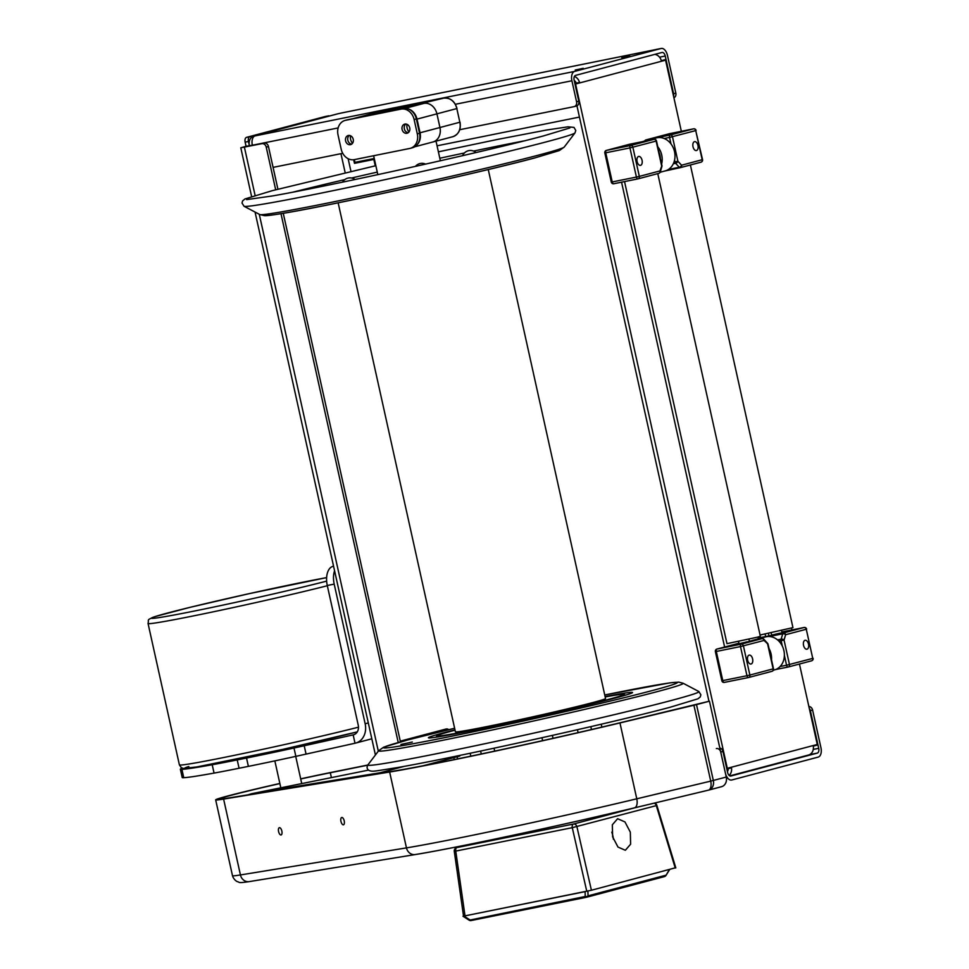 <?xml version="1.0" encoding="UTF-8"?>
<svg xmlns="http://www.w3.org/2000/svg" width="969" height="969" viewBox="0 0 969 969"><rect width="100%" height="100%" fill="white"/><g stroke="black" fill="none" stroke-linecap="round" stroke-linejoin="round"><path stroke-width="1.45" d="M808.861 706.498A4.276 3.525 75.2 0 1 812.591 710.035L820.949 747.729A8.358 4.712 -101.4 0 1 818.199 757.092L731.752 779.997A8.358 4.712 -101.4 0 1 731.595 780.033A8.358 4.712 -101.4 0 1 725.381 773.056L720.73 752.029A4.276 3.525 -104.8 0 0 716.345 748.565M813.257 749.412L818.72 748.31L810.363 710.616A4.276 3.525 -104.8 0 0 809.297 708.448M818.72 748.31A4.276 2.41 -101.4 0 1 817.315 753.095L730.868 776.012A4.276 2.41 -101.4 0 1 730.783 776.036A4.276 2.41 -101.4 0 1 727.61 772.463L722.959 751.435L720.73 752.029M719.834 747.983A4.276 3.525 75.2 0 1 722.959 751.435M341.863 112.913A8.358 4.712 78.6 0 0 341.706 112.937A8.358 4.712 78.6 0 0 341.548 112.973L337.454 113.906A8.358 6.904 -104.8 0 0 337.115 113.979A8.358 6.904 -104.8 0 0 336.788 114.076M459.73 129.713L574.036 106.651A4.276 3.525 -104.8 0 0 574.205 106.614A4.276 3.525 -104.8 0 0 576.567 101.781L571.904 80.766A8.358 4.712 -101.4 0 1 574.653 71.403L661.112 48.486A8.358 4.712 -101.4 0 1 661.258 48.45A8.358 4.712 -101.4 0 1 667.471 55.439L675.829 93.133A4.276 3.525 75.2 0 1 673.915 97.796M249.457 146.016L249.336 145.459A8.358 6.904 75.2 0 1 253.963 136.023A8.358 6.904 75.2 0 1 254.29 135.939L255.089 135.89A8.358 4.712 78.6 0 0 252.352 145.253L252.388 145.423M575.223 70.022L583.205 68.327L575.223 70.022M621.795 57.68L629.777 55.984L621.795 57.68M273.076 167.383L342.747 153.32M673.54 96.125A4.276 3.525 -104.8 0 0 673.6 93.714L665.243 56.02A4.276 2.41 -101.4 0 0 662.069 52.459A4.276 2.41 -101.4 0 0 661.997 52.471L575.538 75.388A4.276 2.41 -101.4 0 0 574.132 80.173L578.796 101.188A4.276 3.525 75.2 0 1 576.434 106.021A4.276 3.525 75.2 0 1 576.264 106.057L574.375 106.566M579.45 117.079L437.055 145.81M374.252 158.48L354.969 162.368L354.351 159.631L409.693 148.463A12.815 10.586 -104.8 0 0 410.214 148.354A12.815 10.586 -104.8 0 0 417.3 133.867L414.126 119.526A12.815 10.586 -104.8 0 0 400.972 109.122L345.63 120.289A12.815 10.586 -104.8 0 0 345.121 120.41A12.815 10.586 -104.8 0 0 338.024 134.885L341.197 149.226A12.815 10.586 -104.8 0 0 354.351 159.631M275.68 189.767L266.233 147.131A4.276 3.525 -104.8 0 0 261.848 143.666L240.797 147.785L246.065 146.307L245.145 142.14A4.276 2.41 -101.4 0 1 246.55 137.356L325.039 116.559A4.276 2.41 -101.4 0 1 325.124 116.534A4.276 2.41 -101.4 0 1 325.209 116.522M443.766 729.621A8.539 4.809 -101.4 0 1 445.631 730.42M453.843 757.625L454.267 759.563M400.282 741.14L446.031 729.015A8.539 4.809 -101.4 0 1 446.188 728.979A8.539 4.809 -101.4 0 1 448.804 729.657M457.114 756.765L457.574 758.897M277.909 189.185L268.461 146.537A4.276 3.525 75.2 0 0 264.077 143.073L246.065 146.307M246.55 137.356L249.857 136.69A4.276 2.41 78.6 0 0 248.452 141.474L249.372 145.641M249.857 136.69L325.039 116.559M329.424 116.014A4.276 2.41 78.6 0 0 328.43 115.868A4.276 2.41 78.6 0 0 328.358 115.88M398.235 742.545L280.986 213.701M400.451 741.927L283.263 213.313M353.673 159.74L354.472 163.349L373.84 159.437L375.257 165.832M356.544 162.053L356.701 162.756L374.397 159.182M356.701 162.756L354.472 163.349M574.411 76.418A8.358 6.904 75.2 0 1 579.523 82.353L575.429 83.443A8.358 6.904 75.2 0 1 575.574 84.012L727.283 768.32A8.358 6.904 75.2 0 1 727.392 768.901L731.486 767.823A8.358 6.904 75.2 0 1 729.124 775.406M808.219 755.081A8.358 6.904 -104.8 0 0 808.558 755.008A8.358 6.904 -104.8 0 0 813.294 746.142L817.388 745.052A8.358 6.904 -104.8 0 0 817.279 744.471L799.449 664.031M791.891 629.959L791.491 628.142M681.34 131.299L665.57 60.163A8.358 6.904 -104.8 0 0 665.424 59.593L661.33 60.672A8.358 6.904 -104.8 0 0 654.765 54.385M768.853 635.301L768.453 633.484M621.553 182.184L724.618 647.026M574.217 80.524A4.276 3.525 75.2 0 1 576.264 83.213M576.955 105.827L708.957 701.277M728.179 768.696A4.276 3.525 75.2 0 1 727.404 771.542M765.583 636.173L765.135 634.138M405.187 108.358L423.768 103.429A12.815 10.586 75.2 0 1 436.922 113.845A12.815 10.586 -104.8 0 0 423.768 103.429L402.159 107.087L368.414 114.596A12.815 10.586 -104.8 0 0 367.905 114.717A12.815 10.586 75.2 0 1 368.414 114.596L353.443 118.569M432.344 142.116A12.815 10.586 -104.8 0 0 432.852 141.995A12.815 10.586 -104.8 0 0 439.95 127.508A12.815 10.586 75.2 0 1 432.852 141.995L414.708 146.803M436.922 113.845L439.95 127.508L436.922 113.845L456.823 108.564L459.851 122.239L420.037 132.789L417.009 119.114L436.922 113.845M443.717 98.148L390.022 110.95L368.414 114.596L388.327 109.327L443.681 98.16A12.815 10.586 75.2 0 1 456.823 108.564L459.851 122.239A12.815 10.586 75.2 0 1 452.765 136.714L432.852 141.995M378.794 112.501L416.936 104.398L390.071 110.938L375.245 113.639L378.794 112.501M406.992 124.323A8.067 6.662 -104.8 0 0 409.015 131.917M350.499 135.745A8.067 6.662 -104.8 0 0 352.51 143.303M345.121 120.41L347.35 119.817A12.815 10.586 75.2 0 1 347.859 119.696L403.213 108.528A12.815 10.586 75.2 0 1 416.367 118.933L419.541 133.274A12.815 10.586 75.2 0 1 412.443 147.76L410.214 148.354M408.191 132.729A4.712 3.888 75.2 0 1 404.339 128.853A4.712 3.888 75.2 0 1 405.878 124.032M351.674 144.139A4.712 3.888 75.2 0 1 347.823 140.263A4.712 3.888 75.2 0 1 349.373 135.43M409.742 127.908A4.712 3.888 75.2 0 1 407.125 133.237A4.712 3.888 75.2 0 1 402.099 129.446A4.712 3.888 75.2 0 1 404.715 124.117A4.712 3.888 75.2 0 1 409.742 127.908M353.225 139.306A4.712 3.888 75.2 0 1 350.621 144.635A4.712 3.888 75.2 0 1 345.594 140.844A4.712 3.888 75.2 0 1 348.198 135.527A4.712 3.888 75.2 0 1 353.225 139.306M334.571 570.777A17.079 9.629 78.6 0 0 334.196 584.113L365.156 723.77A17.079 14.111 75.2 0 1 355.696 743.066A17.079 14.111 75.2 0 1 355.017 743.235L306.059 754.1A104.725 2.919 167.5 0 1 295.848 756.353A102.508 2.859 167.5 0 1 248.379 766.37L239.077 768.247A102.508 2.859 167.5 0 1 214.052 773.092L212.211 764.747A175.898 4.906 167.5 0 1 181.906 769.374A104.725 2.919 167.5 0 1 180.355 769.216A104.725 2.919 167.5 0 1 182.305 768.187M214.052 773.092A175.898 4.906 167.5 0 1 183.759 777.707A104.725 2.919 167.5 0 1 182.208 777.55L180.355 769.216M212.211 764.747A102.508 2.859 -12.5 0 0 237.223 759.914L246.538 758.037A102.508 2.859 -12.5 0 0 293.995 748.007A104.725 2.919 167.5 0 0 304.205 745.755L353.164 734.89L355.017 743.235M334.196 584.113L327.28 585.506L358.239 725.163A8.539 7.049 75.2 0 1 353.503 734.817A8.539 7.049 75.2 0 1 353.164 734.89L353.842 734.72M333.554 566.187L332.888 566.368A17.079 9.629 -101.4 0 0 327.28 585.506M605.092 696.578A104.555 2.919 -12.5 0 1 632.539 692.569A104.555 2.919 -12.5 0 1 615.145 698.055A104.555 2.919 167.5 0 1 501.772 724.376A104.555 2.919 167.5 0 1 428.419 737.821A104.555 2.919 167.5 0 1 445.788 732.237A104.555 2.919 -12.5 0 1 454.982 729.851M400.9 744.458L412.346 742.024L400.9 744.458M605.177 696.941A96.016 2.677 -12.5 0 1 624.181 694.325A96.016 2.677 -12.5 0 1 608.229 699.448A96.016 2.677 167.5 0 1 502.645 723.928A96.016 2.677 167.5 0 1 436.728 735.883A96.016 2.677 167.5 0 1 452.705 730.832A96.016 2.677 -12.5 0 1 455.067 730.214M293.195 192.092A165.105 4.615 167.5 0 1 344.794 179.604M351.602 178.005A165.105 4.615 167.5 0 1 377.268 172.107M439.817 158.238A165.105 4.615 167.5 0 1 464.405 152.993M473.575 151.067A165.105 4.615 167.5 0 1 524.459 140.82M488.255 169.539L605.528 698.504A76.878 2.144 167.5 0 1 592.737 702.586A76.878 2.144 167.5 0 1 508.786 722.05A76.878 2.144 167.5 0 1 455.406 731.789L338.145 202.812M279.871 783.582A72.614 2.023 -12.5 0 0 219.842 798.941A72.614 2.023 -12.5 0 0 227.34 798.202L393.366 771.142A162.731 4.542 -12.5 0 0 617.205 723.468L709.453 701.181L726.265 777.041A8.539 7.049 75.2 0 1 721.542 786.695A8.539 7.049 75.2 0 1 721.202 786.767M708.448 790.159A8.539 7.049 -104.8 0 0 708.593 790.123A8.539 7.049 -104.8 0 0 713.329 780.469L696.505 704.608L619.966 722.947A166.995 4.663 167.5 0 1 389.647 772.027L223.609 799.086A76.878 2.144 167.5 0 1 215.675 799.873A76.878 2.144 167.5 0 1 279.847 783.461M367.687 765.195L330.32 772.741A72.614 2.023 -12.5 0 0 300.729 778.967M300.693 778.846A76.878 2.144 167.5 0 1 332.646 772.123L367.796 765.025M709.453 701.181L696.505 704.608M634.586 807.831L708.254 790.207A8.539 4.385 -103.5 0 0 708.387 790.171A8.539 4.385 -103.5 0 0 710.725 781.123L726.265 777.041M344.225 820.888A3.743 1.647 -103.3 0 0 341.73 817.509A3.743 1.647 -103.3 0 0 340.955 821.421A3.743 1.647 -103.3 0 0 343.45 824.789A3.743 1.647 -103.3 0 0 344.225 820.888M281.846 831.051A3.743 1.647 -103.3 0 0 279.363 827.683A3.743 1.647 -103.3 0 0 278.587 831.584A3.743 1.647 -103.3 0 0 281.083 834.951A3.743 1.647 -103.3 0 0 281.846 831.051M368.499 770.125L251.807 793.672L380.127 772.753L404.473 766.297M247.737 794.871L251.807 793.672M380.127 772.753L378.625 773.541M423.296 765.728L459.791 756.05L459.657 755.445M751.12 663.995A4.542 2.556 -101.4 0 1 751.036 664.007A4.542 2.556 -101.4 0 1 747.632 660.143A4.542 2.556 -101.4 0 1 749.146 655.129A4.542 2.556 -101.4 0 1 749.231 655.105A4.542 2.556 -101.4 0 1 752.622 658.981A4.542 2.556 -101.4 0 1 751.12 663.995M763.233 639.043A2.156 1.296 137.5 0 1 763.923 639.334A2.156 1.296 137.5 0 1 764.081 640.436L740.498 646.577A2.156 1.211 -101.4 0 1 741.212 644.155A2.156 1.781 75.2 0 1 743.417 645.911L749.873 675.054L773.504 668.78L768.078 644.288L764.081 640.436A2.156 1.781 -104.8 0 0 761.864 638.68L741.212 644.155L717.024 649.036L737.688 643.561A2.156 1.781 -104.8 0 0 737.591 643.586L737.591 643.586A2.156 1.781 -104.8 0 0 737.506 643.61M748.964 639.249L749.449 641.442L739.032 643.743L747.147 641.817M716.939 649.06L716.939 649.06A2.156 1.781 75.2 0 1 717.024 649.036A2.156 1.211 78.6 0 0 716.309 651.459L715.388 651.604A2.156 2.156 0 0 1 716.939 649.06L737.591 643.586A2.156 2.156 0 0 1 737.724 643.561A2.156 1.211 78.6 0 0 737.688 643.561A2.156 1.211 78.6 0 1 737.76 643.549M748.601 677.501A2.156 1.211 -101.4 0 1 748.565 677.513A2.156 1.211 -101.4 0 1 746.966 675.72L749.873 675.054A2.156 1.781 75.2 0 1 748.601 677.501M748.771 677.464L771.869 671.335A2.156 1.781 -104.8 0 0 771.954 671.323L771.954 671.323A2.156 1.781 -104.8 0 0 773.141 668.889L767.714 644.409A2.156 1.296 -42.5 0 0 767.557 643.307L763.923 639.334A2.156 2.156 0 0 0 761.913 638.68A2.156 1.211 -101.4 0 1 762.022 638.668M773.504 668.78A2.156 2.156 0 0 1 771.954 671.323L748.686 677.488A2.156 2.156 0 0 1 748.565 677.513L724.376 682.394A2.156 2.156 0 0 1 721.844 680.747L722.777 680.601L716.309 651.459L740.498 646.577L746.966 675.72L722.777 680.601A2.156 1.211 78.6 0 0 724.376 682.394A2.156 1.211 78.6 0 0 724.412 682.382L748.516 677.525M638.595 156.469A4.542 2.556 78.6 0 0 637.093 161.484A4.542 2.556 78.6 0 0 640.485 165.36A4.542 2.556 78.6 0 0 640.57 165.336A4.542 2.556 78.6 0 0 642.072 160.321A4.542 2.556 78.6 0 0 638.68 156.445A4.542 2.556 78.6 0 0 638.595 156.469M638.22 178.805L658.714 173.378A2.156 1.781 -104.8 0 0 658.799 173.354L658.799 173.354A2.156 1.781 -104.8 0 0 659.986 170.919L661.924 165.457L656.497 140.977L629.947 147.918L636.415 177.061L639.334 176.394A2.156 1.781 75.2 0 1 638.135 178.829L638.135 178.829A2.156 1.781 75.2 0 1 638.05 178.853A2.156 1.211 -101.4 0 1 638.014 178.865A2.156 1.211 -101.4 0 1 636.415 177.061L612.226 181.942A2.156 1.211 78.6 0 0 613.825 183.747A2.156 1.211 78.6 0 0 613.861 183.735L637.977 178.865M629.777 144.211L653.966 139.33L630.662 145.507A2.156 1.211 -101.4 0 0 629.947 147.918L605.758 152.799L612.226 181.942L611.294 182.099A2.156 2.156 0 0 0 613.825 183.747L638.014 178.865A2.156 2.156 0 0 0 638.135 178.829L658.799 173.354A2.156 2.156 0 0 0 660.313 171.876L661.888 166.523A2.156 1.211 -163.6 0 0 661.561 165.566L656.134 141.086A2.156 1.781 -104.8 0 0 653.93 139.342L653.966 139.33A2.156 1.211 -101.4 0 1 653.966 139.33L629.741 144.224A2.156 1.781 -104.8 0 0 629.656 144.236A2.156 2.156 0 0 1 629.777 144.211A2.156 1.211 78.6 0 0 629.777 144.211A2.156 1.211 78.6 0 0 629.741 144.224L606.473 150.389A2.156 1.211 78.6 0 0 605.758 152.799L604.838 152.957A2.156 2.156 0 0 1 606.388 150.401A2.156 1.781 75.2 0 1 606.473 150.389L630.662 145.507A2.156 1.781 75.2 0 1 632.866 147.252L639.334 176.394L659.986 170.919A2.156 1.211 16.4 0 1 660.313 171.876A2.156 1.211 16.4 0 1 659.877 172.373M606.388 150.401L629.656 144.236A2.156 1.781 -104.8 0 0 629.571 144.26M656.497 140.977A2.156 2.156 0 0 0 653.966 139.33A2.156 1.211 -101.4 0 1 654.075 139.318M807.02 649.182A4.542 2.556 78.6 0 0 808.521 644.167A4.542 2.556 78.6 0 0 805.13 640.291A4.542 2.556 78.6 0 0 805.045 640.303A4.542 2.556 78.6 0 0 803.531 645.33A4.542 2.556 78.6 0 0 806.935 649.194A4.542 2.556 78.6 0 0 807.02 649.182M758.061 638.85A2.156 1.781 75.2 0 1 759.139 637.881L759.139 637.881A2.156 1.781 75.2 0 1 759.224 637.856L759.139 637.881A2.156 2.156 0 0 0 757.77 638.983M781.583 630.601L782.068 632.793L771.639 635.107L779.766 633.181M769.325 636.512L782.722 633.811A2.156 1.211 -101.4 0 1 783.412 632.975A2.156 1.781 75.2 0 1 785.617 634.719L784.054 640.073L781.135 640.739L782.31 646.069M788.366 666.963L811.465 660.846A2.156 1.781 -104.8 0 0 812.749 658.387L806.281 629.244A2.156 1.781 -104.8 0 0 804.076 627.5L783.412 632.975L759.224 637.856A2.156 1.211 78.6 0 0 758.533 638.692A2.156 1.211 -163.6 0 0 757.928 638.946M788.197 667.011A2.156 1.211 -101.4 0 1 788.16 667.023A2.156 1.211 -101.4 0 1 786.562 665.219L812.749 658.387L806.281 629.244L785.617 634.719A2.156 1.211 -163.6 0 0 782.722 633.811L781.147 639.165A2.156 1.211 16.4 0 1 784.054 640.073L789.481 664.564A2.156 1.781 75.2 0 1 788.197 667.011M788.124 667.023L775.527 669.567L788.16 667.023A2.156 2.156 0 0 0 788.281 666.987L811.55 660.822A2.156 2.156 0 0 0 813.1 658.278M694.494 141.656A4.542 2.556 -101.4 0 1 694.579 141.631A4.542 2.556 -101.4 0 1 697.971 145.507A4.542 2.556 -101.4 0 1 696.469 150.522A4.542 2.556 -101.4 0 1 696.384 150.546A4.542 2.556 -101.4 0 1 692.992 146.67A4.542 2.556 -101.4 0 1 694.494 141.656M680.432 167.625L700.914 162.186A2.156 1.781 -104.8 0 0 700.999 162.174L700.999 162.174A2.156 1.781 -104.8 0 0 702.198 159.74L695.73 130.597L669.555 137.416A2.156 1.211 -101.4 0 1 670.257 135.006A2.156 1.781 75.2 0 1 672.474 136.762L677.9 161.242L681.534 165.214A2.156 1.781 75.2 0 1 680.347 167.649L680.347 167.649A2.156 1.781 75.2 0 1 680.262 167.661A2.156 1.211 -101.4 0 1 680.214 167.673A2.156 1.211 -101.4 0 1 679.293 167.274A2.156 1.296 -42.5 0 0 681.534 165.214L702.549 159.619L695.73 130.597A2.156 1.781 -104.8 0 0 693.525 128.841A2.156 1.211 -101.4 0 1 693.562 128.841L693.562 128.841A2.156 1.211 -101.4 0 1 693.671 128.816M696.093 130.476A2.156 2.156 0 0 0 693.562 128.841L669.373 133.71A2.156 1.211 78.6 0 0 669.373 133.71A2.156 1.211 78.6 0 0 669.337 133.722L693.525 128.841L670.257 135.006L646.069 139.887A2.156 1.211 78.6 0 0 645.354 140.82M673.322 163.761L675.647 163.301A2.156 1.211 -101.4 0 1 674.981 161.908L677.9 161.242A2.156 1.296 137.5 0 1 675.647 163.301L679.293 167.274L668.428 169.466M644.615 141.026A2.156 2.156 0 0 1 645.984 139.911A2.156 1.781 75.2 0 1 646.069 139.887L669.337 133.722A2.156 1.781 -104.8 0 0 669.252 133.746L669.252 133.746A2.156 1.781 -104.8 0 0 669.167 133.77M769.011 648.503A17.079 14.111 75.2 0 1 771.094 654.002A17.079 14.111 75.2 0 1 771.518 659.828M751.326 640.812A17.079 14.111 75.2 0 1 752.877 640.279A17.079 14.111 75.2 0 1 755.881 639.891M752.877 640.279L765.68 636.887A17.079 14.111 75.2 0 1 783.897 650.611A17.079 14.111 75.2 0 1 774.437 669.918L773.323 670.209M657.781 146.779A17.079 14.111 75.2 0 1 661.718 155.04A17.079 14.111 75.2 0 1 661.621 164.112M642.423 141.656A17.079 14.111 75.2 0 1 643.501 141.317A17.079 14.111 75.2 0 1 646.008 140.929M660.313 158.189A14.862 12.27 -104.8 0 0 659.913 155.403A14.862 12.27 -104.8 0 0 659.09 152.69M643.501 141.317L656.316 137.925A17.079 14.111 75.2 0 1 674.521 151.648A17.079 14.111 75.2 0 1 665.061 170.944L660.168 172.252M657.697 173.645L648.745 176.019M657.769 173.633L760.338 636.258L757.492 637.166L726.98 643.658L624.533 181.578M690.303 165.009L681.364 167.371M680.032 167.685L664.734 171.041M665.667 170.774L679.863 167.661L665.642 170.786M690.388 164.984L792.945 627.621L760.059 635.022M660.398 158.601A14.947 12.343 -104.8 0 0 659.986 155.391A14.947 12.343 -104.8 0 0 659.005 152.278M654.523 803.059A3.416 3.416 0 0 1 656.849 805.348L656.304 805.627A3.416 2.822 -104.8 0 0 654.22 803.131M675.236 868.03L656.304 805.627L572.279 827.671A3.416 1.926 -101.4 0 1 573.442 824.05A3.416 2.822 75.2 0 1 576.906 826.666L591.405 890.245L674.339 868.091M630.322 832.153L624.957 821.918L617.604 818.72L612.335 824.801L612.626 836.841L617.992 847.076L625.344 850.273L630.613 844.193L630.322 832.153M467.942 844.641L456.799 847.596A3.416 2.822 75.2 0 1 456.944 847.56A3.416 1.926 78.6 0 0 455.769 851.182L465.011 915.862L464.103 915.935M465.011 915.862L591.405 890.245M613.377 839.239A16.231 9.145 78.6 0 0 612.82 835.678A16.231 9.145 78.6 0 0 611.79 832.153M586.79 897.185L664.322 876.63A2.568 2.12 -104.8 0 0 665.776 875.249L588.05 895.853A2.568 2.12 75.2 0 1 586.596 897.233A2.568 1.441 -101.4 0 1 586.548 897.246A2.568 1.441 -101.4 0 1 585.228 896.495L585.094 891.637L463.933 916.08L469.747 919.787A2.568 1.441 78.6 0 0 471.067 920.55A2.568 1.441 78.6 0 0 471.116 920.538L586.499 897.258M462.988 916.25L469.178 920.199L585.228 896.495A2.568 1.841 -1.6 0 0 588.05 895.853L587.917 891.056M669.337 869.593L665.933 875.491L669.712 869.484M810.363 710.616L812.591 710.035M809.442 754.694L817.315 753.095M254.29 135.939L337.454 113.906M661.112 48.486L341.548 112.973M255.089 135.89L574.653 71.403M252.352 145.253L338.133 127.932M455.369 104.277L571.904 80.766M578.796 101.188L576.567 101.781M673.6 93.714L675.829 93.133M665.243 56.02L659.526 57.183M340.943 153.683L345.182 172.761M244.406 147.179L255.101 195.447M259.28 214.282L378.31 751.181M268.461 146.537L266.233 147.131M264.077 143.073L261.848 143.666M245.145 142.14L248.452 141.474M348.137 158.698L350.96 171.416M817.279 744.471L727.283 768.32M665.57 60.163L575.574 84.012M388.363 109.315L443.693 98.148C450.306 97.627 454.752 101.079 457.005 108.504L456.823 108.528M459.851 122.203L460.033 122.179C461.135 129.555 458.712 134.4 452.765 136.714M387.818 109.449A12.815 10.586 75.2 0 1 388.327 109.327L353.176 118.618M416.428 119.26L417.009 119.114A12.815 10.586 -104.8 0 0 407.828 108.807M419.468 132.935L420.037 132.789A12.815 10.586 -104.8 0 1 416.694 145.205M345.63 120.289L347.859 119.696M400.972 109.122L403.213 108.528M414.126 119.526L416.367 118.933M417.3 133.867L419.541 133.274M181.906 769.374L183.759 777.707M239.077 768.247L237.223 759.914M248.379 766.37L246.538 758.037M295.848 756.353L293.995 748.007M306.059 754.1L304.205 745.755M365.156 723.77L368.305 722.935M333.566 566.235L332.888 566.368M670.73 700.635A169.575 4.736 167.5 0 1 482.95 744.144A169.575 4.736 167.5 0 1 367.905 764.88C366.597 767.194 366.924 769.035 368.886 770.391C372.75 772.002 373.768 771.227 396.551 767.714C453.213 758.061 610.87 723.201 670.366 707.188L697.886 698.831L700.26 696.929L700.878 694.785L698.819 691.515A169.575 4.736 -12.5 0 1 670.73 700.635M683.097 683.242L678.724 682.128L670.015 682.854L604.741 694.979A150.474 4.203 -12.5 0 1 652.343 690.546A150.474 4.203 167.5 0 1 448.429 736.888A150.474 4.203 167.5 0 1 408.591 739.735A150.474 4.203 -12.5 0 1 454.631 728.264L408.252 739.819L383.639 747.184L378.649 750.733A156.009 4.361 167.5 0 0 484.5 731.656A156.009 4.361 167.5 0 0 657.261 691.624A156.009 4.361 -12.5 0 0 683.097 683.242L698.819 691.515M259.789 214.549A156.009 4.361 -12.5 0 0 370.376 194.175A156.009 4.361 -12.5 0 0 538.328 155.173A156.009 4.361 167.5 0 0 564.237 147.058L559.355 150.558L534.634 157.971C480.261 172.603 336.013 204.459 286.134 212.829C266.972 216.051 265.663 215.675 264.561 215.675L259.789 214.549L244.055 206.276A169.575 4.736 -12.5 0 0 364.271 184.122A169.575 4.736 -12.5 0 0 546.831 141.728A169.575 4.736 167.5 0 0 574.98 132.91L575.78 130.512L573.999 127.399L568.04 126.818L546.322 130.064L498.127 139.306L438.4 151.83M267.335 214.101A150.474 4.203 -12.5 0 0 358.566 198.572A150.474 4.203 -12.5 0 0 534.294 158.044M358.482 727.174A104.725 2.919 167.5 0 1 245.896 752.937A104.725 2.919 167.5 0 1 179.398 764.88L181.3 767.666L183.407 768.453L197.07 766.903L283.142 749.303L357.295 731.861A100.291 2.798 167.5 0 1 235.855 759.43A100.291 2.798 167.5 0 1 188.858 766.491M179.398 764.88L148.051 623.491A104.725 2.919 -12.5 0 0 214.682 611.524A104.725 2.919 -12.5 0 0 327.328 585.736M148.051 623.491C149.19 619.07 145.774 620.451 155.197 616.538L190.081 607.333L249.021 593.694L326.614 577.609A100.291 2.798 -12.5 0 0 231.397 597.643A100.291 2.798 -12.5 0 0 155.585 616.429A100.291 2.798 -12.5 0 0 204.411 608.992A100.291 2.798 -12.5 0 0 326.638 581.134M721.542 786.695L708.593 790.123A8.539 8.539 0 0 1 708.387 790.171L634.453 807.867A8.539 4.385 -103.5 0 1 634.307 807.892A158.456 4.421 167.5 0 1 415.762 854.464A8.539 7.655 -99.3 0 1 415.289 854.549A8.539 7.655 -99.3 0 1 406.459 847.887L240.433 874.946A76.878 2.144 167.5 0 1 232.499 875.734C233.202 878.108 234.68 880.034 236.92 881.499C240.445 882.238 236.678 883.437 249.263 881.608A8.539 7.655 -99.3 0 1 240.433 874.946L223.609 799.086M331.398 777.61L330.32 772.741M249.736 881.524A8.539 7.655 -99.3 0 1 249.263 881.608L415.289 854.549C452.523 848.65 560.881 825.552 634.453 807.867A8.539 4.385 -103.5 0 0 636.778 798.807L710.725 781.123L693.913 705.25M619.966 722.947L636.778 798.807A166.995 4.663 167.5 0 1 406.459 847.887L389.647 772.027M761.864 638.68L749.4 641.199L761.913 638.68A2.156 1.211 -101.4 0 0 761.864 638.68M738.935 643.319L737.688 643.561L738.935 643.307M806.644 629.135A2.156 2.156 0 0 0 804.113 627.488L781.886 631.97L804.076 627.5A2.156 1.211 -101.4 0 1 804.113 627.488A2.156 1.211 -101.4 0 1 804.222 627.476M780.106 666.527L786.562 665.219L784.381 655.371M777.538 639.891L781.147 639.165A2.156 1.211 -101.4 0 0 781.135 640.739L778.931 641.187M758.509 638.789L759.987 638.401M680.177 167.685L666.624 170.423L680.214 167.673A2.156 2.156 0 0 0 680.347 167.649L700.999 162.174A2.156 2.156 0 0 0 702.549 159.619M670.984 143.897L669.555 137.416L664.177 138.506M674.581 160.091L674.981 161.908L674.012 162.102M468.015 844.629L456.944 847.56L573.442 824.05L635.107 807.71M456.799 847.596A3.416 3.416 0 0 0 454.291 851.376L572.279 827.671L586.778 891.298M337.115 113.979L253.963 136.023M576.434 106.021L574.205 106.614M661.258 48.45L341.706 112.937M375.415 754.996L255.053 212.054M251.601 196.525L240.797 147.785M328.43 115.868L325.124 116.534M729.79 775.878L808.558 755.008M494.699 751.108L494.045 748.201M578.093 732.625L577.451 729.718M355.696 743.066L371.817 738.802M378.649 750.733L367.905 764.88M436.074 737.191L436.728 735.883M624.181 694.325L625.344 695.233M373.646 155.743L377.825 174.638M436.026 141.147L440.374 160.781M244.055 206.276L242.008 203.005L242.625 200.862L244.987 198.948L272.519 190.602L375.851 165.699M569.833 127.969L543.415 135.939C484.972 151.673 330.574 185.866 272.483 195.944L246.647 199.614M564.237 147.058L574.98 132.91M274.845 760.883L280.816 787.809M295.715 756.377L301.747 783.594M215.675 799.873L232.499 875.734M768.078 644.288A2.156 2.156 0 0 0 767.557 643.307M721.844 680.747L715.388 651.604M661.888 166.523A2.156 2.156 0 0 0 661.924 165.457M611.294 182.099L604.838 152.957M645.984 139.911L669.252 133.746A2.156 2.156 0 0 1 669.373 133.71M738.548 641.551L739.032 643.743M771.154 632.914L771.639 635.107M656.849 805.348L675.805 867.849M454.291 851.376L463.533 916.117M665.933 875.491A2.568 2.568 0 0 1 664.431 876.606L586.693 897.209A2.568 2.568 0 0 1 586.548 897.246L471.067 920.55A2.568 2.568 0 0 1 469.178 920.199M470.171 753.252L470.813 756.159M480.624 751.06L481.266 753.967M601.228 724.206L601.87 727.101M590.824 726.629L591.465 729.536M552.391 735.41L553.033 738.317M541.962 737.736L542.616 740.643M425.585 164.124A8.539 8.539 0 0 0 415.422 166.389M355.029 179.519A8.539 8.539 0 0 0 342.566 182.136M476.021 152.545A8.539 8.539 0 0 0 462.588 155.67"/></g></svg>
